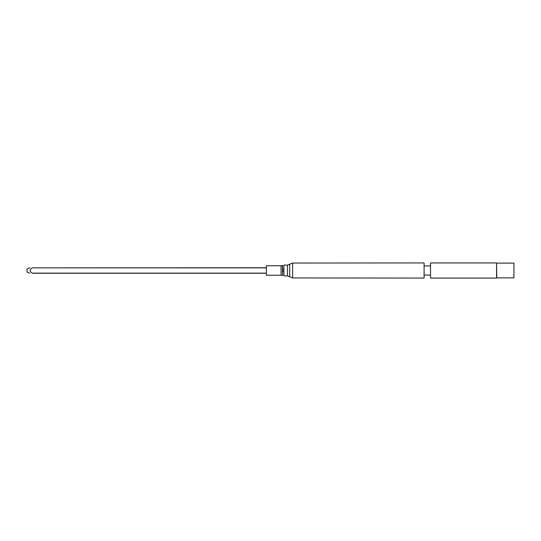 <?xml version="1.0" encoding="UTF-8"?>
<svg xmlns="http://www.w3.org/2000/svg" width="541" height="541" viewBox="0 0 541 541"><rect width="100%" height="100%" fill="white"/><g stroke="black" fill="none" stroke-linecap="round" stroke-linejoin="round"><path stroke-width="0.81" d="M281.043 265.766L281.043 275.234L266.375 275.234L266.375 265.766L281.043 265.766L282.578 265.388L282.578 275.612L282.348 265.489M287.46 265.11L287.46 275.89L283.876 275.89L283.876 265.11L287.46 265.11L292.654 263.048L424.09 262.933L424.09 278.067L292.654 277.952L292.654 263.048M430.528 270.5L430.528 262.933L496.584 262.933L496.584 278.067L430.528 278.067L430.528 270.5M496.76 263.109L513.95 263.109L513.95 277.891L496.76 277.891L496.584 262.933M32.392 273.259C29.329 273.259 29.329 273.259 32.392 273.259C29.329 273.259 29.329 273.259 32.392 273.259L266.375 273.259M266.375 273.144L32.392 273.144C29.329 271.366 29.329 269.607 32.392 267.856L266.375 267.741M32.392 267.741C29.329 267.741 29.329 267.741 32.392 267.741C29.329 267.741 29.329 267.741 32.392 267.741M29.829 273.259L27.05 272.103L27.05 268.897L29.829 267.741M287.46 275.89L289.665 276.762L289.665 264.238M32.392 267.856L266.375 267.856M281.043 275.234L282.348 275.511M282.578 271.257L283.876 271.535M283.876 269.465L282.578 269.743M289.665 276.762L292.654 277.952M424.09 275.065L430.528 275.065M430.528 265.935L424.09 265.935"/></g></svg>
